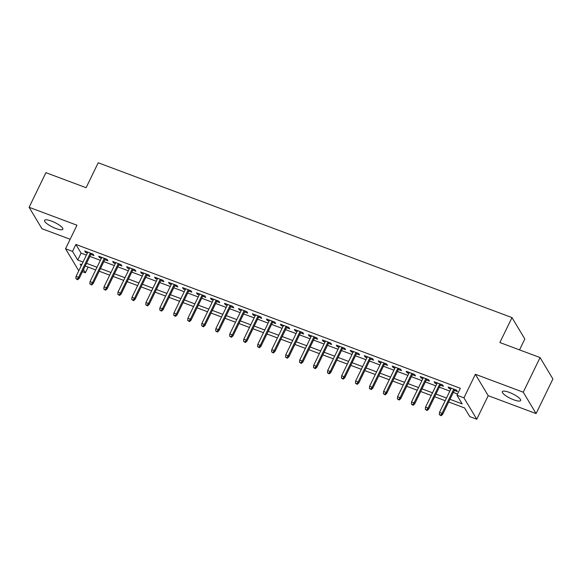 <?xml version="1.0" encoding="UTF-8"?>
<svg xmlns="http://www.w3.org/2000/svg" width="582" height="582" viewBox="0 0 582 582"><rect width="100%" height="100%" fill="white"/><g stroke="black" fill="none" stroke-linecap="round" stroke-linejoin="round"><path stroke-width="0.87" d="M55.908 228.5A10.17 2.524 -154.1 0 0 62.841 229.243A10.17 2.524 -154.1 0 0 51.471 221.095A10.17 2.524 -154.1 0 0 44.538 220.352A10.17 2.524 -154.1 0 0 55.908 228.5M513.717 399.798A10.17 2.524 -154.1 0 0 520.65 400.54A10.17 2.524 -154.1 0 0 509.279 392.392A10.17 2.524 -154.1 0 0 502.346 391.65A10.17 2.524 -154.1 0 0 513.717 399.798M88.129 267.08L85.365 272.776L82.448 271.685M78.977 270.383L78.374 270.157L65.54 248.761L72.532 251.38L77.733 260.052L83.03 262.031M519.53 349.884L524.818 338.993L511.985 317.597L98.213 162.771L86.107 187.71L45.913 172.672L29.1 207.301L41.933 228.697L70.16 239.26M511.985 317.597L499.88 342.529L540.067 357.566L552.9 378.962L536.087 413.591L523.254 392.195L475.378 374.284L463.941 397.833L476.774 419.229L469.783 416.61L464.582 407.938L448.664 401.98M475.378 374.284L488.203 395.68L536.087 413.591M488.203 395.68L476.774 419.229M540.067 357.566L523.254 392.195M90.836 254.414L93.957 255.578L93.091 254.138L84.703 250.995L85.569 252.443L87.358 253.112M104.811 259.645L107.932 260.809L107.066 259.368L98.678 256.226L99.544 257.673L101.341 258.343M118.793 264.875L121.914 266.039L121.049 264.599L112.661 261.456L113.526 262.904L115.316 263.573M132.769 270.106L135.89 271.27L135.024 269.83L126.636 266.687L127.502 268.135L129.299 268.804M146.751 275.337L149.872 276.501L149.007 275.06L140.618 271.918L141.484 273.365L143.274 274.035M160.727 280.568L163.848 281.732L162.982 280.291L154.594 277.148L155.459 278.596L157.256 279.265M174.709 285.798L177.83 286.962L176.964 285.522L168.576 282.379L169.442 283.827L171.232 284.496M188.684 291.029L191.805 292.193L190.94 290.745L182.552 287.61L183.417 289.058L185.214 289.727M202.667 296.26L205.788 297.424L204.922 295.976L196.534 292.841L197.4 294.288L199.19 294.958M216.642 301.491L219.763 302.655L218.897 301.207L210.509 298.071L211.375 299.519L213.172 300.188M230.625 306.721L233.746 307.885L232.88 306.438L224.492 303.302L225.358 304.75L227.147 305.419M244.6 311.952L247.721 313.116L246.855 311.668L238.467 308.533L239.333 309.98L241.13 310.65M258.583 317.175L261.704 318.347L260.838 316.899L252.45 313.763L253.316 315.211L255.105 315.88M272.558 322.406L275.679 323.577L274.813 322.13L266.425 318.994L267.291 320.442L269.088 321.111M286.54 327.637L289.661 328.808L288.788 327.36L280.408 324.225L281.273 325.673L283.063 326.342M300.516 332.868L303.637 334.039L302.771 332.591L294.383 329.456L295.249 330.903L297.046 331.573M314.498 338.098L317.619 339.27L316.746 337.822L308.365 334.686L309.231 336.134L311.021 336.803M328.474 343.329L331.595 344.5L330.729 343.053L322.341 339.917L323.206 341.358L325.003 342.034M342.456 348.56L345.577 349.731L344.704 348.283L336.323 345.148L337.189 346.588L338.979 347.265M356.431 353.791L359.552 354.962L358.687 353.514L350.299 350.379L351.164 351.819L352.961 352.496M370.414 359.021L373.535 360.193L372.662 358.745L364.281 355.609L365.147 357.05L366.936 357.726M384.389 364.252L387.51 365.423L386.644 363.976L378.256 360.84L379.122 362.28L380.919 362.957M398.372 369.483L401.493 370.654L400.62 369.206L392.239 366.071L393.105 367.511L394.894 368.188M412.347 374.713L415.468 375.885L414.602 374.437L406.214 371.301L407.08 372.742L408.877 373.418M426.33 379.944L429.451 381.115L428.578 379.668L420.197 376.532L421.062 377.973L422.852 378.649M440.305 385.175L443.426 386.346L442.56 384.898L434.172 381.756L435.038 383.203L436.835 383.873M449.951 399.325L462.152 403.886L456.95 395.214L460.318 388.289L75.893 244.455L81.094 253.126L86.391 255.105M89.868 256.407L100.373 260.336M103.843 261.638L114.348 265.567M117.826 266.869L128.331 270.797M131.801 272.1L142.306 276.028M145.784 277.33L156.289 281.259M159.759 282.561L170.264 286.49M173.742 287.792L184.247 291.72M187.717 293.022L198.222 296.951M201.699 298.253L212.204 302.182M215.675 303.484L226.18 307.412M229.657 308.707L240.162 312.643M243.632 313.938L254.138 317.874M257.615 319.169L268.12 323.105M271.59 324.4L282.095 328.335M285.573 329.63L296.078 333.566M299.548 334.861L310.053 338.797M313.531 340.092L324.036 344.027M327.506 345.322L338.011 349.258M341.488 350.553L351.994 354.489M355.464 355.784L365.969 359.72M369.446 361.015L379.951 364.95M383.422 366.245L393.927 370.174M397.404 371.476L407.909 375.405M411.379 376.707L421.885 380.635M425.362 381.938L435.867 385.866M439.337 387.168L449.842 391.097M453.32 392.399L457.547 393.985M454.287 390.406L457.408 391.577L456.535 390.129L448.155 386.986L449.02 388.434L450.81 389.103M65.54 248.761L76.977 225.212L29.1 207.301M75.893 244.455L72.532 251.38M456.95 395.214L463.941 397.833M81.742 264.686L80.163 264.097L81.189 265.821M83.459 269.597L85.365 272.776M445.194 400.685L434.681 396.749M431.211 395.454L420.706 391.519M417.236 390.224L406.723 386.288M403.253 384.993L392.748 381.057M389.278 379.762L378.766 375.827M375.295 374.532L364.79 370.596M361.32 369.301L350.808 365.365M347.338 364.07L336.833 360.134M333.362 358.839L322.85 354.904M319.38 353.609L308.875 349.68M305.405 348.378L294.892 344.449M291.422 343.147L280.917 339.219M277.447 337.916L266.934 333.988M263.464 332.686L252.959 328.757M249.489 327.455L238.976 323.527M235.506 322.224L225.001 318.296M221.531 316.994L211.026 313.065M207.548 311.763L197.043 307.834M193.573 306.532L183.068 302.604M179.591 301.301L169.086 297.373M165.615 296.071L155.11 292.142M151.633 290.84L141.128 286.911M137.658 285.609L127.152 281.681M123.675 280.378L113.17 276.45M109.7 275.148L99.195 271.219M95.717 269.917L85.212 265.989M86.5 263.333L97.012 267.262M100.482 268.564L110.987 272.492M114.458 273.795L124.97 277.723M128.44 279.025L138.945 282.954M142.415 284.256L152.928 288.185M156.398 289.487L166.903 293.415M170.373 294.718L180.886 298.646M184.356 299.948L194.861 303.877M198.331 305.179L208.843 309.107M212.314 310.41L222.819 314.338M226.289 315.64L236.801 319.569M240.271 320.864L250.777 324.8M254.247 326.095L264.759 330.03M268.229 331.325L278.734 335.261M282.205 336.556L292.717 340.492M296.187 341.787L306.692 345.723M310.162 347.018L320.675 350.953M324.145 352.248L334.65 356.184M338.12 357.479L348.633 361.415M352.103 362.71L362.608 366.645M366.078 367.94L376.59 371.876M380.061 373.171L390.566 377.107M394.036 378.402L404.548 382.33M408.018 383.633L418.523 387.561M421.994 388.863L432.499 392.792M435.976 394.094L446.481 398.023M81.094 253.126L77.733 260.052M449.479 387.488L449.02 388.434M435.503 382.258L435.038 383.203M421.521 377.027L421.062 377.973M407.546 371.796L407.08 372.742M393.563 366.565L393.105 367.511M379.588 361.335L379.122 362.28M365.605 356.104L365.147 357.05M351.63 350.873L351.164 351.819M337.647 345.643L337.189 346.588M323.672 340.412L323.206 341.358M309.689 335.181L309.231 336.134M295.714 329.95L295.249 330.903M281.732 324.72L281.273 325.673M267.756 319.489L267.291 320.442M253.774 314.258L253.316 315.211M239.799 309.027L239.333 309.98M225.816 303.797L225.358 304.75M211.841 298.566L211.375 299.519M197.858 293.335L197.4 294.288M183.883 288.105L183.417 289.058M169.9 282.874L169.442 283.827M155.925 277.643L155.459 278.596M141.943 272.42L141.484 273.365M127.967 267.189L127.502 268.135M113.985 261.958L113.526 262.904M100.009 256.727L99.544 257.673M86.027 251.497L85.569 252.443M440.727 415.155L439.33 414.631L441.076 415.737L440.727 415.155L442.022 413.336L439.505 412.391L451.276 388.158M453.785 389.096L442.022 413.336L442.647 414.377L454.746 389.46M441.076 415.737L442.647 414.377M439.505 412.391L439.33 414.631M426.744 409.924L425.347 409.401L427.093 410.506L426.744 409.924L428.039 408.106L425.529 407.16L437.293 382.927M439.81 383.865L428.039 408.106L428.665 409.146L440.763 384.229M427.093 410.506L428.665 409.146M425.529 407.16L425.347 409.401M412.769 404.694L411.372 404.17L413.118 405.276L412.769 404.694L414.064 402.875L411.547 401.929L423.318 377.696M425.828 378.635L414.064 402.875L414.69 403.915L426.788 378.998M413.118 405.276L414.69 403.915M411.547 401.929L411.372 404.17M398.786 399.463L397.39 398.939L399.136 400.045L398.786 399.463L400.081 397.644L397.571 396.698L409.335 372.465M411.852 373.411L400.081 397.644L400.707 398.685L412.805 373.768M399.136 400.045L400.707 398.685M397.571 396.698L397.39 398.939M384.811 394.232L383.414 393.716L385.16 394.814L384.811 394.232L386.106 392.413L383.589 391.468L395.36 367.235M397.87 368.18L386.106 392.413L386.732 393.454L398.83 368.537M385.16 394.814L386.732 393.454M383.589 391.468L383.414 393.716M370.829 389.002L369.432 388.485L371.178 389.584L370.829 389.002L372.124 387.183L369.614 386.237L381.377 362.004M383.894 362.95L372.124 387.183L372.749 388.223L384.848 363.306M371.178 389.584L372.749 388.223M369.614 386.237L369.432 388.485M356.853 383.771L355.457 383.254L357.203 384.353L356.853 383.771L358.148 381.952L355.631 381.014L367.402 356.773M369.919 357.719L358.148 381.952L358.774 382.992L370.872 358.076M357.203 384.353L358.774 382.992M355.631 381.014L355.457 383.254M342.871 378.547L341.474 378.024L343.22 379.122L342.871 378.547L344.166 376.721L341.656 375.783L353.42 351.543M355.937 352.488L344.166 376.721L344.791 377.762L356.89 352.845M343.22 379.122L344.791 377.762M341.656 375.783L341.474 378.024M328.895 373.317L327.499 372.793L329.245 373.891L328.895 373.317L330.19 371.491L327.673 370.552L339.444 346.312M341.961 347.258L330.19 371.491L330.816 372.531L342.914 347.614M329.245 373.891L330.816 372.531M327.673 370.552L327.499 372.793M314.913 368.086L313.516 367.562L315.262 368.661L314.913 368.086L316.208 366.26L313.698 365.321L325.462 341.081M327.979 342.027L316.208 366.26L316.834 367.3L328.932 342.383M315.262 368.661L316.834 367.3M313.698 365.321L313.516 367.562M300.938 362.855L299.541 362.331L301.287 363.43L300.938 362.855L302.233 361.029L299.715 360.091L311.486 335.85M314.004 336.796L302.233 361.029L302.858 362.069L314.957 337.153M301.287 363.43L302.858 362.069M299.715 360.091L299.541 362.331M286.955 357.624L285.558 357.101L287.304 358.199L286.955 357.624L288.25 355.798L285.74 354.86L297.504 330.62M300.021 331.565L288.25 355.798L288.876 356.839L300.974 331.922M287.304 358.199L288.876 356.839M285.74 354.86L285.558 357.101M272.98 352.394L271.583 351.87L273.329 352.968L272.98 352.394L274.275 350.568L271.758 349.629L283.529 325.389M286.046 326.335L274.275 350.568L274.9 351.608L286.999 326.691M273.329 352.968L274.9 351.608M271.758 349.629L271.583 351.87M258.997 347.163L257.6 346.639L259.346 347.738L258.997 347.163L260.292 345.337L257.782 344.399L269.546 320.158M272.063 321.104L260.292 345.337L260.918 346.377L273.016 321.46M259.346 347.738L260.918 346.377M257.782 344.399L257.6 346.639M245.022 341.932L243.625 341.408L245.371 342.507L245.022 341.932L246.317 340.106L243.8 339.168L255.571 314.927M258.088 315.873L246.317 340.106L246.943 341.147L259.041 316.23M245.371 342.507L246.943 341.147M243.8 339.168L243.625 341.408M231.039 336.702L229.643 336.178L231.389 337.276L231.039 336.702L232.334 334.876L229.825 333.937L241.588 309.704M244.105 310.643L232.334 334.876L232.96 335.916L245.058 310.999M231.389 337.276L232.96 335.916M229.825 333.937L229.643 336.178M217.064 331.471L215.667 330.947L217.413 332.046L217.064 331.471L218.359 329.645L215.842 328.706L227.613 304.473M230.13 305.412L218.359 329.645L218.985 330.685L231.083 305.768M217.413 332.046L218.985 330.685M215.842 328.706L215.667 330.947M203.082 326.24L201.685 325.716L203.431 326.815L203.082 326.24L204.377 324.414L201.867 323.476L213.63 299.243M216.148 300.181L204.377 324.414L205.002 325.454L217.101 300.538M203.431 326.815L205.002 325.454M201.867 323.476L201.685 325.716M189.106 321.009L187.71 320.486L189.456 321.584L189.106 321.009L190.401 319.183L187.884 318.245L199.655 294.012M202.172 294.95L190.401 319.183L191.027 320.224L203.125 295.307M189.456 321.584L191.027 320.224M187.884 318.245L187.71 320.486M175.124 315.779L173.727 315.255L175.473 316.353L175.124 315.779L176.419 313.953L173.909 313.014L185.673 288.781M188.19 289.72L176.419 313.953L177.044 314.993L189.143 290.076M175.473 316.353L177.044 314.993M173.909 313.014L173.727 315.255M161.149 310.548L159.752 310.024L161.498 311.123L161.149 310.548L162.443 308.722L159.926 307.783L171.697 283.55M174.214 284.489L162.443 308.722L163.069 309.762L175.167 284.845M161.498 311.123L163.069 309.762M159.926 307.783L159.752 310.024M147.166 305.317L145.769 304.793L147.515 305.899L147.166 305.317L148.461 303.491L145.951 302.553L157.715 278.32M160.232 279.258L148.461 303.491L149.087 304.539L161.185 279.615M147.515 305.899L149.087 304.539M145.951 302.553L145.769 304.793M133.191 300.086L131.794 299.563L133.54 300.668L133.191 300.086L134.486 298.26L131.969 297.322L143.739 273.089M146.257 274.027L134.486 298.26L135.111 299.308L147.21 274.384M133.54 300.668L135.111 299.308M131.969 297.322L131.794 299.563M119.215 294.856L117.811 294.332L119.557 295.438L119.215 294.856L120.503 293.037L117.993 292.091L129.757 267.858M132.274 268.797L120.503 293.037L121.129 294.077L133.227 269.153M119.557 295.438L121.129 294.077M117.993 292.091L117.811 294.332M105.233 289.625L103.836 289.101L105.582 290.207L105.233 289.625L106.528 287.806L104.011 286.861L115.782 262.627M118.299 263.566L106.528 287.806L107.153 288.847L119.252 263.922M105.582 290.207L107.153 288.847M104.011 286.861L103.836 289.101M91.258 284.394L89.854 283.87L91.6 284.976L91.258 284.394L92.553 282.576L90.035 281.63L101.799 257.397M104.316 258.335L92.553 282.576L93.171 283.616L105.277 258.692M91.6 284.976L93.171 283.616M90.035 281.63L89.854 283.87M77.275 279.164L75.878 278.64L77.624 279.746L77.275 279.164L78.57 277.345L76.053 276.399L87.824 252.166M90.341 253.105L78.57 277.345L79.196 278.385L91.294 253.461M77.624 279.746L79.196 278.385M76.053 276.399L75.878 278.64"/></g></svg>
